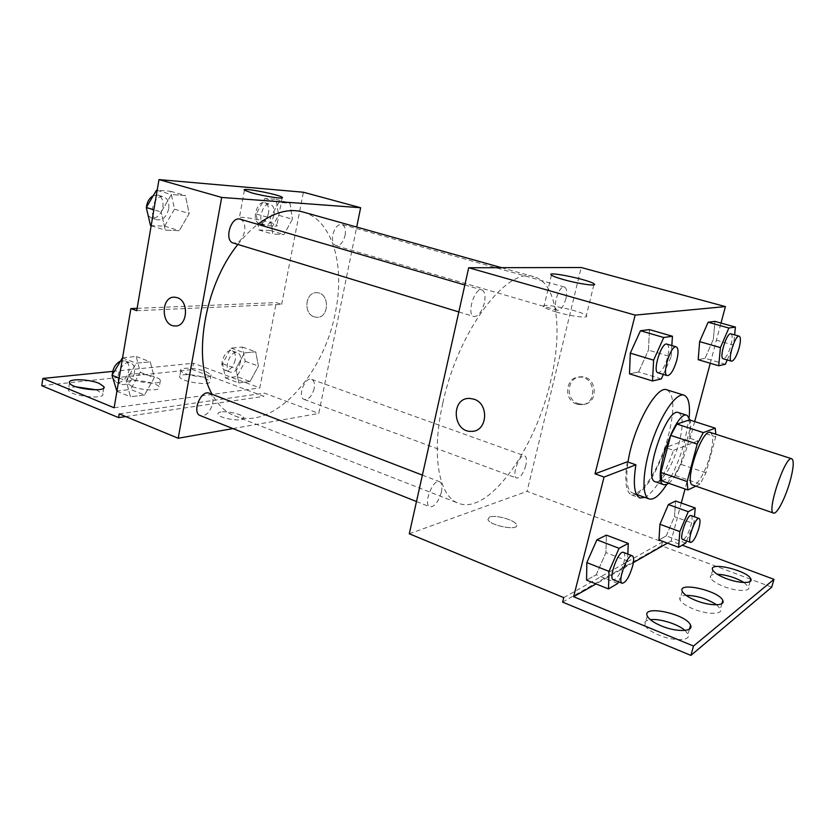 <?xml version="1.0" encoding="UTF-8"?>
<svg xmlns="http://www.w3.org/2000/svg" width="835" height="835" viewBox="0 0 835 835"><rect width="100%" height="100%" fill="white"/><g stroke="black" fill="none" stroke-linecap="round" stroke-linejoin="round"><path stroke-width="0.63" stroke-dasharray="4.17 3.13" d="M710.355 432.467C713.497 434.586 713.424 442.164 710.126 455.2C705.93 471.17 696.828 486.951 692.706 485.052M695.837 486.137L700.106 484.07L705.951 472.819L715.71 436.872L715.835 434.231M661.884 480.897L674.659 475.292L700.106 484.07M705.951 472.819L680.598 464.208L690.096 428.574L715.71 436.872M680.598 464.208L674.659 475.292M689.418 419.89L690.096 428.574M668.605 483.235C679.554 475.449 693.697 434.033 690.18 420.141M678.563 412.605C683.176 415.569 683.364 425.652 679.137 442.842C673.114 463.362 666.142 476.253 658.22 481.513L655.35 481.764M689.199 417.27L684.867 440.703C680.233 457.611 674.179 472.203 666.685 484.457M666.998 389.872C674.262 394.485 674.753 409.63 668.491 435.306C660.6 466.431 641.875 497.107 632.408 492.932C626.897 490.312 625.436 480.021 628.003 462.079M627.262 461.818C624.35 481.096 625.812 492.149 631.657 494.978L636.562 494.57M636.74 494.487C646.885 488.318 656.435 472.693 665.401 447.612L673.532 450.326C664.545 475.501 655.037 491.21 645.017 497.451M694.678 421.581L690.19 438.375L665.401 447.612M710.261 363.277L721.002 323.061M725.375 364.248L705.105 358.288L698.196 359.708L705.105 358.288L713.351 339.334L714.927 321.371L713.351 339.334L733.6 345.105L734.623 334.877M661.33 378.944L638.639 371.961L629.496 373.84L638.639 371.961L648.461 350.126L649.463 329.616L648.461 350.126L671.121 356.869L671.841 345.565M578.478 403.764L582.726 404.37C599.019 404.516 597.453 375.959 581.191 376.804C567.007 376.251 564.669 399.944 578.478 403.764M690.19 438.375L697.976 440.932L685.065 488.986M681.287 503.035L671.079 541.038L682.205 545.182M771.728 587.172L750.968 579.375M750.717 579.281L661.487 545.756L662.489 541.988L527.083 491.345L581.212 267.524M565.963 298.471C563.677 306.351 560.87 310.328 557.55 310.401C551.591 309.305 558.845 284.766 564.47 287.031C566.798 288.263 567.299 292.083 565.963 298.471M525.82 465.356C523.284 473.737 520.236 477.985 516.677 478.09C511.114 476.649 519.516 453.301 524.672 455.837C526.572 456.902 526.958 460.075 525.82 465.356M409.286 533.774L527.083 491.345M441.35 492.201C438.385 502.033 434.555 506.918 429.858 506.845C422.781 504.747 432.989 478.371 439.565 481.711C441.903 483.006 442.498 486.502 441.35 492.201M484.363 302.938C481.743 312.071 478.257 316.611 473.894 316.538C466.18 314.931 474.604 287.031 481.931 289.975C484.916 291.478 485.73 295.799 484.363 302.938M442.884 402.856C458.311 329.888 507.743 265.749 534.202 276.844C557.55 283.211 563.02 331.338 550.401 382.159C535.016 449.627 488.224 515.696 458.227 503.181C438.897 496.595 430.996 454.741 442.884 402.856M489.456 517.063L487.922 519.527C489.78 525.862 519.892 531.29 516.489 524.693C515.164 520.09 495.176 514.475 489.456 517.063C495.176 514.475 515.164 520.09 516.489 524.693C519.892 531.279 489.79 525.852 487.922 519.516L489.456 517.063M563.75 597.62L662.489 541.988M556.027 311.893C571.171 316.444 590.22 318.699 586.347 315.567C582.131 310.818 537.99 301.842 543.867 306.946C545.37 308.282 549.42 309.931 556.027 311.893M576.902 404.14C563.072 400.309 565.41 376.554 579.615 377.107C595.908 376.261 597.484 404.902 581.16 404.756L576.902 404.14M473.862 399.14L469.531 398.41M661.487 545.756L562.613 602.098M697.976 440.932L673.532 450.326M744.048 582.506L748.567 586.848C751.156 591.775 736.762 591.639 723.788 586.514C716.399 583.561 711.973 580.68 710.512 577.862C709.698 575.409 711.931 574.188 717.192 574.209M684.982 630.415L688.05 634.203C691.505 640.925 673.981 641.572 658.867 635.08C651.164 631.782 646.499 628.421 644.85 624.997C643.837 622.106 645.664 620.332 650.329 619.674M716.649 604.822L720.417 608.913C723.392 614.633 707.579 614.821 693.614 609.091C686.057 605.97 681.506 602.86 679.961 599.76C679.053 597.109 681.068 595.637 686.015 595.324M617.816 583.414L596.19 574.804L586.587 580.137L596.19 574.804L605.928 552.593L606.398 535.131L605.928 552.593L627.534 560.963L627.816 554.075M685.702 543.105L666.267 535.893L658.961 539.953L666.267 535.893L674.482 516.646L675.609 501.021L674.482 516.646L693.885 523.67L694.47 516.802M671.079 541.038L667.426 543.126M633.347 562.592L596.013 583.926M303.001 211.996C332.695 220.096 345.283 265.864 335.346 312.572C323.876 374.79 272.784 431.601 234.593 415.799C225.45 412.187 217.966 405.017 212.132 394.297M237.881 244.436C244.175 236.399 250.792 229.698 257.733 224.344M345.105 235.324C346.024 229.458 344.959 225.826 341.901 224.438C337.768 224.187 334.731 227.663 332.779 234.854C331.881 240.71 332.935 244.321 335.952 245.699C340.106 245.96 343.154 242.505 345.105 235.324M209.418 393.254C212.414 394.746 213.51 398.107 212.737 403.326C210.169 412.187 206.026 416.289 200.306 415.621M314.169 388.525C311.966 396.187 308.637 399.84 304.201 399.485C297.093 397.418 304.9 376.314 311.643 379.351C314.148 380.603 314.983 383.662 314.169 388.525M240.198 219.208C244.008 220.889 245.469 224.97 244.582 231.452C242.39 239.676 238.633 243.538 233.299 243.037M232.934 428.585L318.772 413.44L356.702 227.057M221.004 411.979C218.686 412.365 217.695 413.085 218.018 414.139C219.188 418.867 246.283 422.52 243.757 417.636C243.027 414.536 227.694 410.736 221.004 411.979C227.694 410.726 243.027 414.536 243.768 417.636C246.283 422.51 219.188 418.857 218.018 414.129C217.695 413.075 218.686 412.354 221.004 411.968M119.207 413.868L264.455 393.118L318.772 413.44M314.315 316.882L316.653 317.31C329.491 318.438 329.856 292.855 316.966 292.73C305.339 291.467 302.928 313.793 314.315 316.882C302.928 313.793 305.339 291.467 316.966 292.73C329.846 292.855 329.481 318.438 316.653 317.31L314.315 316.882M136.731 310.683L281.645 304.368L276.239 302.594L259.8 387.91L193.511 363.235L192.374 369.519L263.818 396.354L264.455 393.118M281.645 304.368L303.366 192.227M161.176 211.996L171.405 194.534L185.412 195.557L189.19 213.53L179.274 230.658L165.278 230.136L161.176 211.996L165.278 230.136L179.274 230.658L189.19 213.53L185.412 195.557L171.405 194.534L161.176 211.996L153.87 209.794M292.427 219.208L283.983 234.51L272.847 234.092L270.175 217.977L278.869 202.404L289.985 203.229L292.427 219.208L289.985 203.229L278.869 202.404L270.175 217.977L272.847 234.092L283.983 234.51L292.427 219.208L278.629 215.263L276.072 199.356L264.852 198.5L256.168 213.948L258.944 229.99L270.185 230.45L278.629 215.263M177.187 297.667L174.912 297.218M246.158 221.16C258.673 224.939 279.996 227.694 276.907 225.199C274.485 221.88 235.272 214.71 239.259 218.352L246.158 221.16M41.75 385.707L192.374 369.519M112.715 371.398L193.511 363.235M131.899 386.448L127.014 383.14C124.384 377.451 157.94 381.741 159.193 387.2C161.343 391.124 141.929 390.665 131.899 386.448M96.244 389.82L102.778 393.849C105.961 400.038 69.691 396.093 68.355 390.039C67.969 388.171 70.578 387.106 76.162 386.845M204.7 377.879L209.867 381.198C212.612 386.386 180.757 381.992 179.629 376.971C177.824 373.422 195.244 374.111 204.7 377.879M125.741 416.571L263.818 396.354M137.128 308.345L276.239 302.594M250.062 381.511L238.81 382.941L235.919 368.59L244.498 352.881L255.729 351.806L258.412 366.074L250.062 381.511L258.412 366.074L255.729 351.806L244.498 352.881L235.919 368.59L238.81 382.941L250.062 381.511L236.858 376.606L245.198 361.294L242.421 347.078L231.097 348.08L222.517 363.674L225.513 377.973L236.858 376.606M144.549 394.976L130.479 396.771L126.168 380.833L136.23 363.194L150.29 361.858L154.298 377.691L144.549 394.976L154.298 377.691L150.29 361.858L136.23 363.194L126.168 380.833L130.479 396.771L144.549 394.976L130.563 389.413L140.301 372.274L136.199 356.503L122.578 357.704M114.134 407.762L259.8 387.91M133.078 379.581L128.183 376.314C125.521 370.719 159.109 375.072 160.383 380.436C162.554 384.298 143.119 383.756 133.078 379.581M205.869 371.502L211.057 374.769C213.812 379.873 181.936 375.416 180.788 370.5C178.972 367.003 196.392 367.755 205.869 371.502M273.974 214.992C272.127 221.943 269.027 225.231 264.653 224.876C256.648 223.091 262.555 201.538 270.3 204.304C273.556 205.734 274.778 209.293 273.974 214.992M256.168 213.948L270.175 217.977M258.944 229.99L272.847 234.092M270.185 230.45L283.983 234.51M276.072 199.356L289.985 203.229M264.852 198.5L278.869 202.404M268.494 213.426C266.647 220.356 263.536 223.634 259.163 223.269C251.116 221.484 257.003 199.972 264.779 202.759C268.045 204.178 269.287 207.738 268.494 213.426M150.498 225.565L164.61 226.139L174.505 209.167L170.611 191.278L157.189 190.255M168.68 208.823C166.614 216.745 162.794 220.409 157.23 219.793C147.21 217.361 154.047 193.313 163.775 196.841C167.793 198.553 169.432 202.55 168.68 208.823M151.156 225.774L165.278 230.136M164.61 226.139L179.274 230.658M174.505 209.167L189.19 213.53M170.611 191.278L185.412 195.557M157.168 190.39L171.405 194.534M153.285 195.651L157.909 195.119C161.948 196.841 163.587 200.828 162.846 207.09C160.79 214.992 156.97 218.634 151.396 218.008L148.171 215.587M240.501 361.785C238.392 369.185 235 372.64 230.324 372.149C222.768 369.905 230.366 349.573 237.557 352.756C240.229 354.05 241.211 357.056 240.501 361.785M222.517 363.674L235.919 368.59M225.513 377.973L238.81 382.941M245.198 361.294L258.412 366.074M242.421 347.078L255.729 351.806M231.097 348.08L244.498 352.881M235.251 359.885C233.153 367.264 229.761 370.709 225.053 370.197C217.476 367.943 225.053 347.663 232.276 350.857C234.959 352.151 235.95 355.167 235.251 359.885M116.409 391.114L130.563 389.413M134.456 372.89C132.024 381.418 127.807 385.269 121.816 384.434C112.506 381.344 121.837 358.893 130.698 362.995C133.871 364.551 135.124 367.849 134.456 372.89M119.144 378.057L126.168 380.833M116.91 391.312L130.479 396.771M140.301 372.274L154.298 377.691M136.199 356.503L150.29 361.858M122.536 357.944L136.23 363.194M120.01 361.294L125.114 360.845C128.298 362.4 129.561 365.699 128.893 370.73C126.471 379.236 122.254 383.067 116.242 382.221L112.861 378.37M112.558 377.263L112.307 374.696M727.222 359.948L733.6 345.105M730.917 333.843C732.566 334.929 732.556 338.853 730.875 345.617C728.318 354.019 725.772 358.403 723.225 358.779M705.105 358.288L713.351 339.334M663.334 374.424L671.121 356.869M666.946 344.135C669.127 345.45 669.315 349.928 667.52 357.547C664.566 367.379 661.383 372.462 657.99 372.786M638.639 371.961L648.461 350.126M686.61 540.944L693.885 523.67M691.129 515.602C692.455 516.489 692.403 519.725 690.983 525.298C688.176 534.254 685.431 538.992 682.727 539.514M666.267 535.893L674.482 516.646M618.505 581.807L627.534 560.963M623.442 552.384C625.112 553.448 625.206 557.018 623.724 563.103C620.405 573.697 616.94 579.24 613.328 579.751M596.19 574.804L605.928 552.593M632.408 492.932L636.468 494.393M551.424 275.112L543.867 306.946M593.852 284.881L586.347 315.567M581.191 376.804L579.615 377.107M582.726 404.37L581.16 404.756M631.657 494.978L640.017 497.984M682.268 591.316L679.961 599.76M721.91 603.59L720.417 608.913M647.271 615.959L644.85 624.997M689.48 629.037L688.05 634.203M712.704 569.95L710.512 577.862M750.091 581.473L748.567 586.848M234.593 415.799L458.227 503.181M501.522 267.67L534.202 276.844M564.47 287.031L341.901 224.438M557.55 310.401L335.952 245.699M416.488 501.532L429.858 506.845M422.385 475.115L439.565 481.711M304.201 399.485L516.677 478.09M311.643 379.351L524.672 455.837M458.822 311.935L473.894 316.538M464.844 284.975L481.931 289.975M244.436 190.203L239.259 218.352M282.105 197.885L276.907 225.199M180.788 370.5L179.629 376.971M211.057 374.769L209.867 381.198M69.514 382.827L68.355 390.039M103.77 387.941L102.778 393.849M128.183 376.314L127.014 383.14M160.383 380.436L159.193 387.2M259.163 223.269L264.653 224.876M264.779 202.759L270.3 204.304M151.396 218.008L157.23 219.793M157.909 195.119L163.775 196.841M225.053 370.197L230.324 372.149M232.276 350.857L237.557 352.756M116.242 382.221L121.816 384.434M125.114 360.845L130.698 362.995"/><path stroke-width="1.25" d="M789.941 481.701C785.349 498.109 776.79 514.673 773.565 513.066C766.196 512.189 785.422 454.908 791.789 458.77C794.2 460.68 793.574 468.331 789.941 481.701M773.565 513.066L692.706 485.052C683.552 483.486 702.151 428.073 710.355 432.467L791.789 458.77M687.873 489.968L661.884 480.897L660.934 472.464L670.714 435.379L676.914 424.044L689.418 419.89L715.251 428.178L703.321 432.603L697.204 444.105L687.153 481.524L687.873 489.968L695.837 486.137M715.251 428.178L715.835 434.231M690.18 420.141L687.132 415.339C675.473 409.223 650.903 482.442 663.835 484.728L666.664 484.467L668.605 483.235M663.835 484.728L655.35 481.764C642.178 479.373 666.674 406.426 678.563 412.605L687.132 415.339M676.914 424.044L703.321 432.603M660.934 472.464L687.153 481.524M670.714 435.379L697.204 444.105M666.685 484.457C659.734 495.343 653.899 500.175 649.171 498.944C641.457 496.533 642.428 470.209 651.937 442.049C661.341 413.857 676.423 392.356 684.011 395.174C688.478 397.074 690.211 404.443 689.199 417.27M628.003 462.079C633.034 427.374 656.675 384.507 666.998 389.872L684.011 395.174M645.017 497.451L640.017 497.984C634.276 495.186 632.899 484.133 635.894 464.813L627.262 461.818L595.021 473.831L604.06 477.056L573.624 596.722L693.509 646.029L690.91 655.402L562.613 602.098L563.75 597.62L409.286 533.774L468.696 267.743L635.132 315.108L595.021 473.831M694.678 421.581L710.261 363.277M721.002 323.061L725.406 306.591L635.132 315.108M734.623 334.877L735.405 327.07L714.927 321.371L708.132 322.226L699.636 341.609L698.196 359.708L718.726 365.772L725.375 364.248L727.222 359.948M671.841 345.565L672.425 336.244L649.463 329.616L640.455 330.743L630.289 353.153L629.496 373.84L652.511 380.969L661.33 378.944L663.334 374.424M685.065 488.986L681.287 503.035M682.205 545.182L773.982 579.344L771.728 587.172L690.91 655.402M468.696 267.743L581.212 267.524L725.406 306.591M563.74 279.652C557.081 277.773 552.979 276.26 551.424 275.112C545.338 270.676 589.677 279.819 594.092 283.89C598.09 286.614 579.02 283.994 563.74 279.652M473.862 399.151C489.571 403.618 487.431 431.872 471.493 431.34C452.622 432.54 450.514 397.679 469.531 398.41L473.862 399.151C489.571 403.618 487.431 431.872 471.493 431.34L471.493 431.34C452.622 432.54 450.514 397.679 469.531 398.41M773.982 579.344L693.509 646.029M717.192 574.209C726.68 574.845 735.635 577.611 744.048 582.506M650.329 619.674C659.441 618.338 677.832 624.006 684.982 630.415M686.015 595.324C696.954 595.606 707.172 598.768 716.649 604.822M635.894 464.813L604.06 477.056M627.816 554.075L628.264 543.439L606.398 535.131L596.91 539.807L586.828 562.613L586.587 580.137L608.496 588.946L617.816 583.414L618.505 581.807M694.47 516.802L695.231 507.993L675.609 501.021L668.386 504.58L659.942 524.265L658.961 539.953L678.625 547.311L685.702 543.105L686.61 540.944M667.426 543.126L633.347 562.592M596.013 583.926L573.624 596.722M726.033 578.498C718.622 575.576 714.175 572.726 712.704 569.95C708.163 561.162 747.805 570.493 750.811 578.937C753.441 583.78 739.038 583.592 726.033 578.498M661.351 625.926C653.628 622.659 648.941 619.33 647.271 615.959C641.593 604.404 686.547 613.996 690.545 625.185C694.031 631.803 676.496 632.366 661.351 625.926M695.972 600.542C688.395 597.442 683.834 594.374 682.268 591.316C677.206 581.285 719.321 590.804 722.776 600.48C725.792 606.116 709.98 606.231 695.972 600.542M212.132 394.297C192.144 360.052 204.126 285.946 237.881 244.436M257.733 224.344C273.984 212.257 289.077 208.134 303.001 211.996L501.522 267.67M416.488 501.532L200.306 415.621C191.465 412.751 201.037 389.308 209.418 393.254L422.385 475.115M458.822 311.935L233.299 243.037C223.738 240.772 230.94 215.795 240.198 219.208L464.844 284.975M356.702 227.057L360.636 207.738L221.682 197.436L178.199 438.25L232.934 428.585M360.636 207.738L303.366 192.227L158.994 179.598L136.731 310.683L130.876 308.606L114.134 407.762L42.877 378.453L41.75 385.707L118.56 417.615L119.207 413.868L178.199 438.25M251.418 192.781L244.436 190.203C240.344 187.061 279.683 194.524 282.209 197.342C285.382 199.502 264.027 196.371 251.418 192.781M158.994 179.598L221.682 197.436M177.187 297.667C189.639 301.153 187.416 327.33 174.839 325.953C160.654 325.963 160.696 295.673 174.912 297.218L177.187 297.667C189.649 301.153 187.416 327.33 174.839 325.953L174.839 325.953C160.654 325.963 160.696 295.673 174.912 297.218M42.877 378.453L112.715 371.398M76.162 386.845L96.244 389.82M118.56 417.615L125.741 416.571M130.876 308.606L137.128 308.345M99.104 383.359L103.968 386.72C107.172 392.805 70.871 388.776 69.514 382.827C67.322 378.453 88.771 378.923 99.104 383.359M157.189 190.255L156.5 190.203L146.292 207.508L150.498 225.565L151.156 225.774M146.292 207.508L153.87 209.794M156.5 190.203L157.168 190.39M148.171 215.587L146.323 207.654M146.344 207.424C147.075 201.851 149.392 197.926 153.285 195.651M122.578 357.704L111.994 375.239L116.91 391.312M111.994 375.239L119.144 378.057M112.861 378.37L112.558 377.263M112.307 374.696C112.767 368.569 115.334 364.102 120.01 361.294M735.405 327.07L728.871 328.019L720.407 347.59L718.726 365.772M731.502 361.2L723.225 358.779C718.778 358.173 726.847 331.965 730.917 333.843L739.236 336.181C740.843 337.257 740.802 341.191 739.111 347.976C736.543 356.399 734.007 360.803 731.502 361.2C727.139 360.626 735.249 334.324 739.236 336.181M714.927 321.371L708.132 322.226L699.636 341.609L720.407 347.59M699.636 341.609L698.196 359.708M708.132 322.226L728.871 328.019M672.425 336.244L663.741 337.507L653.607 360.167L652.511 380.969M667.29 375.625L657.99 372.786C652.135 371.805 661.539 341.692 666.946 344.135L676.287 346.869C678.427 348.174 678.584 352.652 676.767 360.302C673.782 370.166 670.63 375.28 667.29 375.625C661.529 374.675 670.985 344.448 676.287 346.869M649.463 329.616L640.455 330.743L630.289 353.153L653.607 360.167M630.289 353.153L629.496 373.84M640.455 330.743L663.741 337.507M695.231 507.993L688.249 511.688L679.826 531.571L678.625 547.311M690.66 542.447L682.727 539.514C678.667 538.679 687.508 513.556 691.129 515.602L699.083 518.462C700.377 519.339 700.304 522.574 698.874 528.169C696.056 537.145 693.321 541.905 690.66 542.447C686.683 541.654 695.545 516.437 699.083 518.462M675.609 501.021L668.386 504.58L659.942 524.265L679.826 531.571M659.942 524.265L658.961 539.953M668.386 504.58L688.249 511.688M628.264 543.439L619.069 548.303L609.018 571.359L608.496 588.946M622.19 583.268L613.328 579.751C608.068 578.436 618.714 549.691 623.442 552.384L632.325 555.797C633.953 556.851 634.026 560.421 632.523 566.516C629.193 577.152 625.749 582.736 622.19 583.268C617.023 581.995 627.69 553.135 632.325 555.797M606.398 535.131L596.91 539.807L586.828 562.613L609.018 571.359M586.828 562.613L586.587 580.137M596.91 539.807L619.069 548.303M636.468 494.393L649.171 498.944M594.092 283.89L593.852 284.881M722.776 600.48L721.91 603.59M690.545 625.185L689.48 629.037M750.811 578.937L750.091 581.473M282.209 197.342L282.105 197.885M103.968 386.72L103.77 387.941"/></g></svg>
